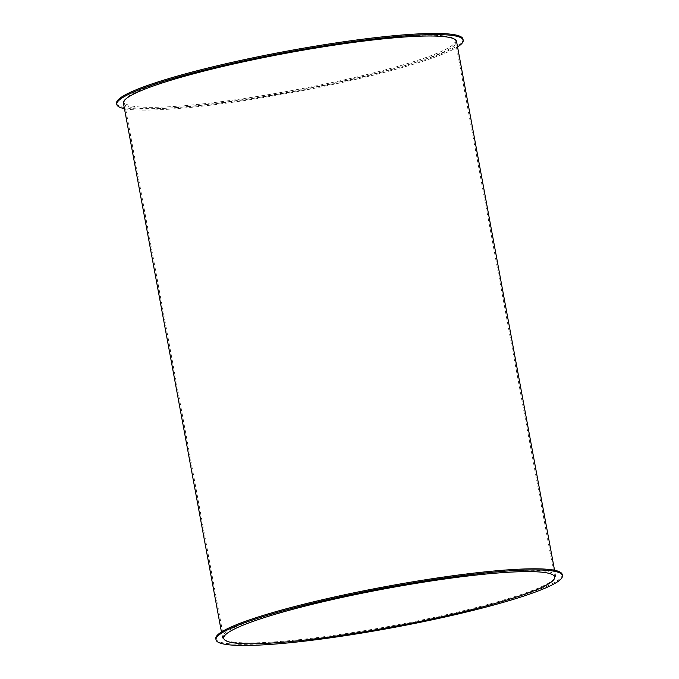<?xml version="1.0" encoding="UTF-8"?>
<svg xmlns="http://www.w3.org/2000/svg" width="679" height="679" viewBox="0 0 679 679"><rect width="100%" height="100%" fill="white"/><g stroke="black" fill="none" stroke-linecap="round" stroke-linejoin="round"><path stroke-width="0.51" stroke-dasharray="3.4 2.55" d="M215.82 638.693A176.141 20.268 169.5 0 0 228.085 643.641A176.141 20.268 169.5 0 0 423.467 620.496A176.141 20.268 169.5 0 0 562.204 574.493M234.255 642.215A169.385 19.496 -10.5 0 1 222.457 637.462A169.385 19.496 -10.5 0 1 385.46 587.428A169.385 19.496 -10.5 0 1 555.558 575.724A169.385 19.496 -10.5 0 1 422.151 619.961A169.385 19.496 -10.5 0 1 234.255 642.215M124.452 108.665A176.141 20.268 169.5 0 0 129.069 109.378A176.141 20.268 169.5 0 0 300.61 90.961A176.141 20.268 169.5 0 0 457.553 46.927M116.593 103.335A176.141 20.268 169.5 0 0 128.866 108.284A176.141 20.268 169.5 0 0 324.248 85.13A176.141 20.268 169.5 0 0 462.976 39.136M123.442 103.2A169.385 19.496 169.5 0 0 135.24 107.961A169.385 19.496 169.5 0 0 323.128 85.698A169.385 19.496 169.5 0 0 456.543 41.461M443.514 35.843A168.265 19.36 169.5 0 0 256.866 57.953A168.265 19.36 169.5 0 0 124.342 101.892A168.265 19.36 169.5 0 0 293.32 90.273A168.265 19.36 169.5 0 0 455.236 40.57A168.265 19.36 169.5 0 0 443.514 35.843M554.658 577.031L455.236 40.57M223.764 638.353L124.342 101.892M555.558 575.724L554.548 570.258M222.457 637.462L221.447 631.996"/><path stroke-width="1.02" d="M562.407 575.597L562.204 574.493A176.141 20.268 169.5 0 0 385.316 586.664A176.141 20.268 169.5 0 0 215.82 638.693L216.024 639.788A176.141 20.268 169.5 0 0 228.288 644.736A176.141 20.268 169.5 0 0 423.671 621.591A176.141 20.268 169.5 0 0 562.407 575.597A176.141 20.268 169.5 0 0 385.519 587.759A176.141 20.268 169.5 0 0 216.024 639.788M457.553 46.927A176.141 20.268 169.5 0 0 463.18 40.231A176.141 20.268 169.5 0 0 286.3 52.402A176.141 20.268 169.5 0 0 116.796 104.43A176.141 20.268 169.5 0 0 124.452 108.665M463.18 40.231L462.976 39.136A176.141 20.268 169.5 0 0 286.097 51.298A176.141 20.268 169.5 0 0 116.593 103.335L116.796 104.43M554.548 570.258L456.543 41.461A169.385 19.496 169.5 0 0 286.436 53.166A169.385 19.496 169.5 0 0 123.442 103.2L221.447 631.996M542.937 572.304A168.265 19.36 -10.5 0 1 554.658 577.031A168.265 19.36 -10.5 0 1 392.742 626.734A168.265 19.36 -10.5 0 1 223.764 638.353A168.265 19.36 -10.5 0 1 356.297 594.414A168.265 19.36 -10.5 0 1 542.937 572.304"/></g></svg>

